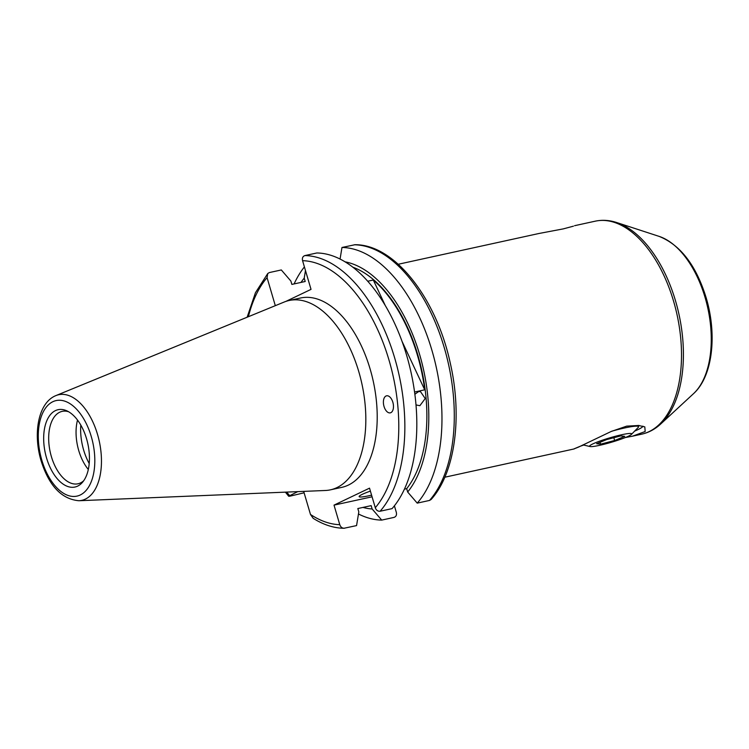 <?xml version="1.0" encoding="UTF-8"?>
<svg xmlns="http://www.w3.org/2000/svg" width="749" height="749" viewBox="0 0 749 749"><rect width="100%" height="100%" fill="white"/><g stroke="black" fill="none" stroke-linecap="round" stroke-linejoin="round"><path stroke-width="1.12" d="M370.39 491.11A21.796 2.331 163.6 0 0 362.263 494.349A21.796 2.331 163.6 0 0 359.127 496.615A21.796 2.331 163.6 0 0 371.579 495.145M384.022 406.445A8.716 4.803 -102.3 0 0 390.894 412.652A8.716 4.803 -102.3 0 0 392.841 402.232A8.716 4.803 -102.3 0 0 385.969 396.024A8.716 4.803 -102.3 0 0 384.022 406.445M86.566 438.783A39.575 21.777 -102.3 0 0 66.83 410.827A39.575 21.777 -102.3 0 0 46.532 457.92A39.575 21.777 -102.3 0 0 82.465 482.337A39.575 21.777 -102.3 0 0 86.566 438.783M68.627 411.763A37.057 20.392 -102.3 0 0 62.186 411.37A37.057 20.392 -102.3 0 0 51.363 456.534A37.057 20.392 -102.3 0 0 78.018 483.779A37.057 20.392 -102.3 0 0 83.71 480.736M77.522 420.077A37.057 20.392 -102.3 0 0 78.739 450.542A37.057 20.392 -102.3 0 0 88.316 469.473M80.798 425.086A41.42 22.798 -102.3 0 0 83.645 450.046A41.42 22.798 -102.3 0 0 89.215 463.547M78.898 500.735L325.384 490.483A96.902 53.329 -102.3 0 0 330.487 489.827L341.872 487.337A96.902 53.329 -102.3 0 0 370.193 369.257A96.902 53.329 -102.3 0 0 300.48 298.018L289.095 300.508A96.902 53.329 -102.3 0 0 284.189 302.034L55.913 395.594C38.19 402.644 32.872 433.502 41.073 460.71C48.985 485.82 61.596 499.162 78.898 500.735A54.059 29.754 -102.3 0 0 97.548 434.486A54.059 29.754 -102.3 0 0 55.913 395.594M330.487 489.827A96.902 53.329 -102.3 0 0 358.808 371.738A96.902 53.329 -102.3 0 0 289.095 300.508M304.412 266.906A138.537 76.239 -102.3 0 0 294.095 283.927M404.441 489.144L406.67 488.657L407.662 492.009A125.991 69.339 -102.3 0 0 419.665 354.623A125.991 69.339 -102.3 0 0 345.017 261.832M407.662 492.009L417.221 503.131A138.537 76.239 -102.3 0 0 431.92 350.298A138.537 76.239 -102.3 0 0 341.975 247.479L354.989 244.717C394.601 244.324 436.377 298.252 450.318 363.302C462.582 416.809 455.13 472.862 431.134 499.48L429.533 500.435A138.537 76.239 -102.3 0 0 444.241 347.602A138.537 76.239 -102.3 0 0 354.296 244.783M340.065 259.079L341.975 247.479M305.47 270.501L304.216 278.151L305.199 281.502L291.867 284.414L290.884 281.062L281.315 269.949L269.359 272.561L267.758 273.516L267.065 277.645A134.174 73.842 -102.3 0 0 248.387 316.715M573.425 226.17L563.248 228.894L538.962 233.491L398.253 264.257M625.237 437.566L632.474 436.19L645.17 431.518L644.814 426.893L638.654 425.488L626.698 426.134L611.109 431.508L578.705 447.013C572.096 449.69 572.611 449.437 580.232 446.264M580.288 446.245L583.63 445.046M414.871 394.264L418.551 391.615L420.451 391.577L425.226 398.534L419.861 405.705L416.013 404.909M642.914 426.153A34.875 3.736 -16.4 0 1 634.646 431.106M639.384 425.535A34.875 3.736 -16.4 0 1 638.373 426.078M394.405 505.818L396.315 512.325C396.895 514.947 396.127 516.641 394.03 517.4L381.709 520.096L372.15 508.974L371.167 505.631L357.825 508.543L358.818 511.895L356.561 525.592L343.903 528.279C333.605 528.073 323.362 524.749 313.176 518.317L310.479 514.451L303.691 491.391M406.67 488.657A122.621 67.485 -102.3 0 0 420.685 365.578A122.621 67.485 -102.3 0 0 352.779 267.168M367.703 281.24L373.311 280.014A122.621 67.485 77.7 0 1 424.72 389.808L414.572 392.027M275.314 305.676L267.065 277.645M297.737 491.634L288.655 496.213L285.397 492.149M285.837 301.416L311.022 289.376L302.577 260.671C301.997 258.049 302.755 256.364 304.862 255.587L316.827 252.975A138.537 76.239 -102.3 0 1 406.773 355.794A138.537 76.239 -102.3 0 1 392.064 508.627L380.108 511.239C377.833 511.427 376.223 510.256 375.286 507.719L369.529 488.151L334.017 505.126L339.774 524.684C340.72 527.23 342.33 528.401 344.596 528.214M286.727 492.093A134.174 73.842 -102.3 0 0 289.582 495.529C288.084 496.259 288.356 496.437 290.397 496.063L304.103 492.805M304.216 278.151A125.991 69.339 -102.3 0 0 301.014 282.41M417.221 503.131L429.533 500.435M362.947 507.419A125.991 69.339 -102.3 0 0 372.15 508.974M358.471 513.992A138.537 76.239 -102.3 0 0 381.709 520.096M334.017 505.126L372.075 496.802M424.72 389.808L402.007 341.291M385.332 305.676L373.311 280.014M625.312 434.017A21.955 2.35 163.6 0 0 600.37 440.889A21.955 2.35 163.6 0 0 590.09 446.544A21.955 2.35 163.6 0 0 596.017 446.048A21.955 2.35 163.6 0 0 617.354 440.412A21.955 2.35 163.6 0 0 631.482 434.364A21.955 2.35 163.6 0 0 625.312 434.017M631.482 434.364L638.214 427.436A30.522 3.268 163.6 0 0 638.551 426.705A30.522 3.268 163.6 0 0 629.637 426.958A30.522 3.268 163.6 0 0 611.849 431.181M606.681 439.579L596.607 443.717L600.586 444.176L614.648 440.496L624.732 436.358L620.743 435.899L606.681 439.579M613.834 437.706L614.648 440.496M600.043 442.303L600.586 444.176M41.822 460.167A48.882 26.898 -102.3 0 0 80.274 494.977A48.882 26.898 -102.3 0 0 91.275 436.536A48.882 26.898 -102.3 0 0 52.823 401.726A48.882 26.898 -102.3 0 0 41.822 460.167M705.127 297.634A84.6 46.56 -102.3 0 0 659.12 236.384C680.485 244.989 696.158 265.436 706.148 297.709C717.242 334.681 712.767 376.363 693.508 393.674A84.6 46.56 -102.3 0 0 705.127 297.634M632.474 436.19L641.762 434.158A108.998 59.986 -102.3 0 0 673.613 301.323A108.998 59.986 -102.3 0 0 595.193 221.189C602.224 219.7 609.358 220.14 616.614 222.509A108.38 59.648 77.7 0 1 675.551 300.976A108.38 59.648 77.7 0 1 660.674 424.028L693.508 393.674M310.479 514.451A134.174 73.842 -102.3 0 0 339.774 524.684M375.286 507.719A134.174 73.842 -102.3 0 0 389.049 360.241A134.174 73.842 -102.3 0 0 302.577 260.671M380.108 511.239A138.537 76.239 -102.3 0 0 394.807 358.406A138.537 76.239 -102.3 0 0 304.862 255.587M247.142 317.22L255.465 292.69L267.758 273.507M659.12 236.384L616.614 222.509M595.193 221.189L574.605 225.692M574.221 448.923L444.812 477.216M641.762 434.158C648.765 432.585 655.075 429.205 660.674 424.028M590.09 446.544L582.984 444.897M638.176 425.404L638.551 426.705"/></g></svg>
